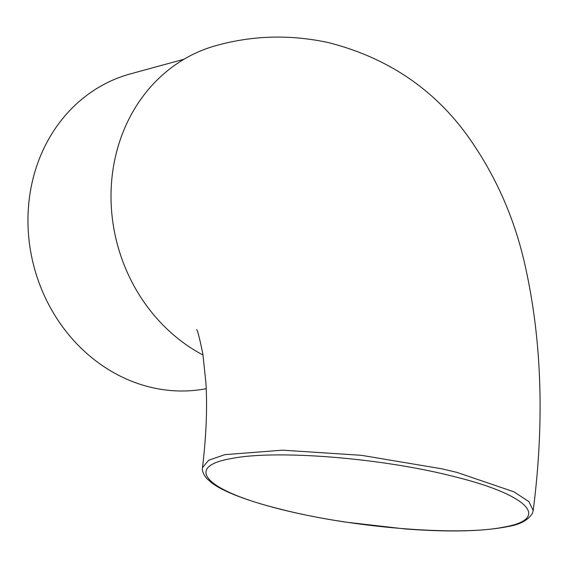 <?xml version="1.0" encoding="UTF-8"?>
<svg xmlns="http://www.w3.org/2000/svg" width="568" height="568" viewBox="0 0 568 568"><rect width="100%" height="100%" fill="white"/><g stroke="black" fill="none" stroke-linecap="round" stroke-linejoin="round"><path stroke-width="0.85" d="M196.599 329.625C197.494 329.923 199.588 338.066 202.875 354.077L205.964 383.35C207.398 408.115 206.241 436.217 202.478 467.649L208.676 460.236L224.878 454.641L282.509 450.168L361.369 455.309L441.868 468.813L457.006 472.413L513.99 491.845L528.851 501.579L533.196 510.49C544.442 422.947 541.936 342.156 525.67 268.117C514.935 218.318 494.905 173.311 465.575 133.118C431.51 87.302 385.707 57.105 328.148 42.536C290.262 34.4 253.044 35.379 216.5 45.483A166.743 148.035 74.7 0 0 111.186 188.413A166.743 148.035 74.7 0 0 203.032 355.021M454.4 476.659C382.328 457.985 275.885 449.473 231.261 458.575C182.981 466.804 206.305 490.951 280.28 509.105C351.997 527.7 458.703 536.32 503.418 527.182C551.734 518.996 528.297 494.763 454.4 476.659M206.219 388.697A162.022 143.846 -105.3 0 1 152.671 387.731A162.022 143.846 -105.3 0 1 28.4 233.057A162.022 143.846 -105.3 0 1 130.448 73.875L184.011 59.249M202.478 467.649C202.4 467.634 201.249 472.15 207.057 478.788L211.821 482.928C221.598 490.411 242.941 499.67 279.811 509.091C299.982 514.168 321.893 518.499 345.536 522.106L404.877 528.929C448.763 532.266 483.155 531.47 508.055 526.543C520.281 524.484 528.425 520.018 532.493 513.152L533.196 510.49"/></g></svg>
